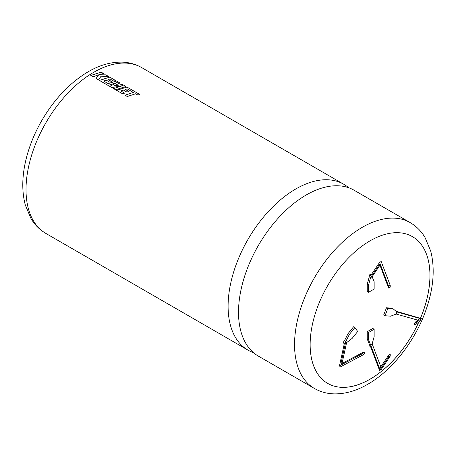 <?xml version="1.0" encoding="UTF-8"?>
<svg xmlns="http://www.w3.org/2000/svg" width="456" height="456" viewBox="0 0 456 456"><rect width="100%" height="100%" fill="white"/><g stroke="black" fill="none" stroke-linecap="round" stroke-linejoin="round"><path stroke-width="0.68" d="M306.227 194.98A95.76 55.29 120 0 0 243.669 279.363A95.76 55.29 120 0 0 258.347 356.096L314.378 388.449A95.76 55.29 -60 0 1 299.7 311.71A95.76 55.29 -60 0 1 362.258 227.327A95.76 55.29 -60 0 1 410.138 222.585L354.107 190.232A95.76 55.29 120 0 0 306.227 194.98M420.455 318.334A84.73 48.917 120 0 0 412.423 236.641A84.73 48.917 120 0 0 370.061 240.836A84.73 48.917 120 0 0 314.708 315.501A84.73 48.917 120 0 0 327.699 383.399A84.73 48.917 120 0 0 370.061 379.204A84.73 48.917 120 0 0 418.876 321.953M327.682 383.388A84.73 48.917 120 0 0 370.033 379.187A84.73 48.917 120 0 0 418.819 321.993M420.426 318.328A84.73 48.917 120 0 0 412.412 236.635M348.618 187.718A95.76 55.29 120 0 0 343.693 184.218A95.76 55.29 120 0 0 295.813 188.961A95.76 55.29 120 0 0 233.25 273.349A95.76 55.29 120 0 0 247.933 350.083A95.76 55.29 120 0 0 253.422 352.596M127.287 96.512L135.631 93.759L137.826 95.025L139.821 94.472L126.928 87.033L116.593 90.339L122.664 93.845L124.619 93.127L120.84 90.944L123.405 90.066L126.853 92.055L128.763 91.451L125.314 89.461L127.241 88.891L133.34 92.437L125.001 95.196L127.287 96.512M115.63 89.781L125.964 86.475L122.442 84.44L113.863 86.002L119.905 82.975L116.485 81.003L108.118 83.596L103.666 81.025L106.225 80.148L109.674 82.137L111.583 81.533L108.135 79.543L110.061 78.974L113.721 81.088L115.681 80.535L109.748 77.115L99.414 80.421L108.066 85.414L117.266 82.416L109.719 86.366L111.857 87.603L122.829 85.591L113.59 88.606L115.63 89.781M98.519 79.903L101.067 76.203L108.482 76.38L105.843 74.858L99.009 74.733L103.409 73.45L101.124 72.133L90.79 75.439L93.075 76.762L98.684 74.824L96.073 78.495L98.519 79.903M342.023 363.495L346.577 342.661L345.785 341.533L344.457 340.763L343.077 342.479L344.274 343.847M346.577 342.661L352.174 338.358L357.692 331.495L354.905 327.528L349.387 334.39L345.785 341.533L340.843 364.116L363.837 351.958L362.457 353.674L339.463 365.832L344.4 343.248L343.077 342.479M369.24 275.048L370.563 275.817L379.591 262.405L388.62 286.243L388.62 288.078L379.591 264.246L370.563 277.653L372.159 276.735L374.148 281.717L374.148 289.075L368.573 292.296L367.245 291.532L367.245 284.173L369.24 276.889L369.24 275.048L370.831 274.13L371.458 274.489M369.24 276.889L370.563 277.653L368.573 284.937L368.573 292.296M396.064 311.266L421.315 318.579L416.379 322.54L415 322.42L419.936 318.453L396.942 311.995L396.144 314.047L390.547 316.202L385.029 315.712L383.701 314.942L386.488 307.754L392.012 308.25L393.34 309.014L387.817 308.524L385.029 315.712M396.942 311.995L393.34 309.014M369.24 344.041L369.24 345.882L370.563 346.645L379.591 370.477L388.62 357.071L388.62 355.23L379.591 368.642L370.563 344.804L369.24 344.041L367.245 339.059L367.245 331.7L372.82 328.48L374.148 329.243L368.573 332.464L368.573 339.823L370.563 344.804L372.159 343.887L374.148 336.602L374.148 329.243M354.905 327.528L353.577 326.758L348.059 333.627L344.457 340.763M368.573 332.464L367.245 331.7M368.573 339.823L367.245 339.059M380.834 366.795L372.159 343.887M379.591 370.477L381.187 369.559L390.216 356.153L390.216 354.312L388.62 355.23M390.216 356.153L388.62 357.071M387.817 308.524L386.488 307.754M421.315 318.579L420.517 320.631L415.581 324.598L414.202 324.472L415 322.42M417.833 320.14L396.144 314.047M368.573 284.937L367.245 284.173M379.591 262.405L381.187 261.487L390.216 285.319L390.216 287.16L388.62 288.078M379.945 265.17L372.159 276.735M349.387 334.39L348.059 333.627M339.463 365.832L340.262 366.966L363.255 354.802L364.635 353.087L363.837 351.958M416.379 322.54L415.581 324.598M388.62 286.243L390.216 285.319M363.255 354.802L362.457 353.674M96.073 78.523L98.684 74.824M108.425 76.38L105.843 74.858M105.843 74.887L99.009 74.733M103.375 73.462L101.124 72.133M101.124 72.162L90.79 75.474M125.924 86.48L122.442 84.468L113.863 86.002M119.871 82.986L116.485 81.003M116.485 81.031L108.118 83.596M108.118 83.625L103.666 81.025M111.549 81.544L108.135 79.543M115.647 80.547L109.748 77.115M109.748 77.144L99.414 80.45M109.719 86.401L117.266 82.416M113.59 88.635L122.829 85.591M133.34 92.437L125.001 95.224M139.781 94.483L126.928 87.033M126.928 87.062L116.593 90.368M124.591 93.138L120.84 90.944M128.723 91.462L125.314 89.461M93.731 72.293A95.76 55.29 120 0 0 31.173 156.682A95.76 55.29 120 0 0 45.851 233.415C39.712 229.818 34.753 224.859 30.979 218.538L25.291 204.983C21.751 191.429 21.968 176.352 25.946 159.748C29.161 146.444 34.394 133.465 41.633 120.811C54.298 99.072 69.825 82.718 88.213 71.746C99.345 65.265 110.409 62.056 121.399 62.113C128.717 62.233 135.455 64.051 141.611 67.551A95.76 55.29 120 0 0 93.731 72.293M247.933 350.083L45.851 233.415M343.693 184.218L141.611 67.551M314.378 388.449C320.568 391.966 327.34 393.779 334.698 393.887C345.654 393.921 356.677 390.712 367.775 384.254C392.741 370.05 415.826 339.999 426.4 308.758C433.622 287.594 435.07 268.402 430.743 251.17L425.026 237.49C421.253 231.158 416.288 226.187 410.138 222.585"/></g></svg>
